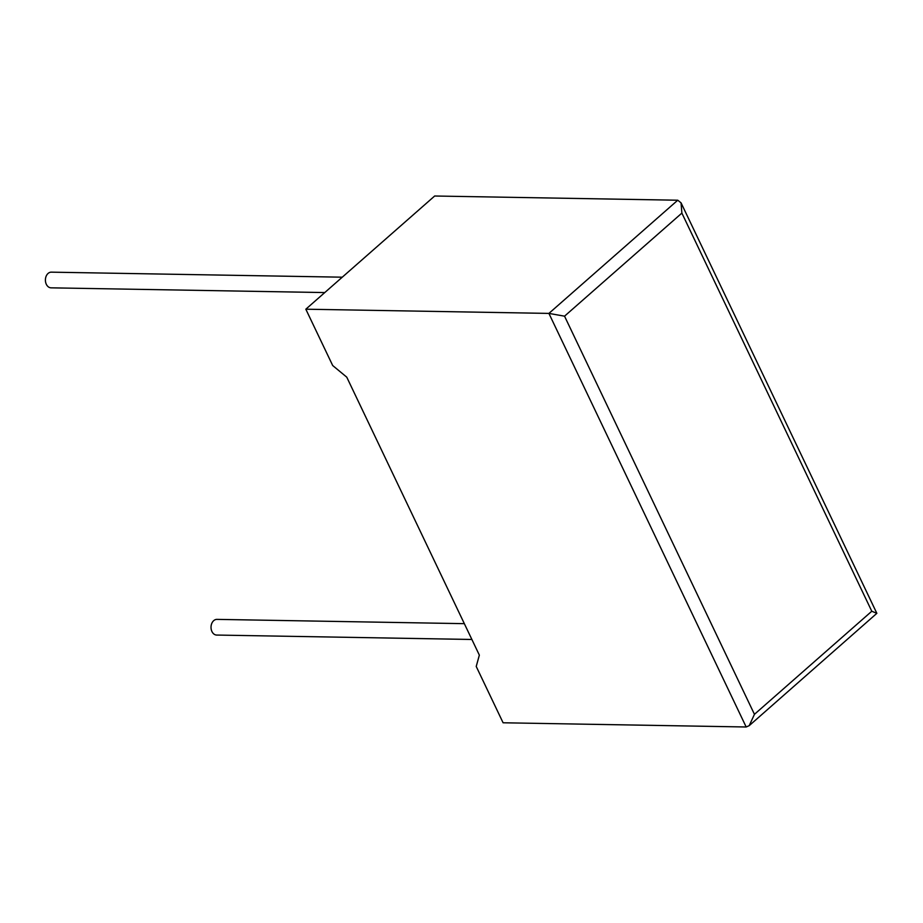<?xml version="1.0" encoding="UTF-8"?>
<svg xmlns="http://www.w3.org/2000/svg" width="923" height="923" viewBox="0 0 923 923"><rect width="100%" height="100%" fill="white"/><g stroke="black" fill="none" stroke-linecap="round" stroke-linejoin="round"><path stroke-width="1.38" d="M342.26 277.188L51.342 272.158A7.846 5.803 91 0 0 46.15 276.219A7.846 5.803 91 0 0 46.323 284.296A7.846 5.803 91 0 0 51.077 287.838L324.758 292.568M471.884 639.477L216.686 635.059A7.846 5.803 -89 0 1 211.932 631.517A7.846 5.803 -89 0 1 211.771 623.452A7.846 5.803 -89 0 1 216.963 619.379L464.338 623.66M332.695 365.531L305.825 309.205L548.908 313.405L677.747 200.222L681.059 202.852L681.878 213.098L564.541 316.174L548.908 313.405L746.176 726.989L503.093 722.778L476.222 666.452L479.349 655.122L346.76 377.161L332.695 365.531M677.747 200.222L434.664 196.011L305.825 309.205M564.541 316.174L754.449 714.321L749.211 725.651L876.85 613.334L871.785 611.245L681.878 213.098M749.211 725.651L746.176 726.989M754.449 714.321L871.785 611.245M681.059 202.852L876.85 613.334"/></g></svg>

